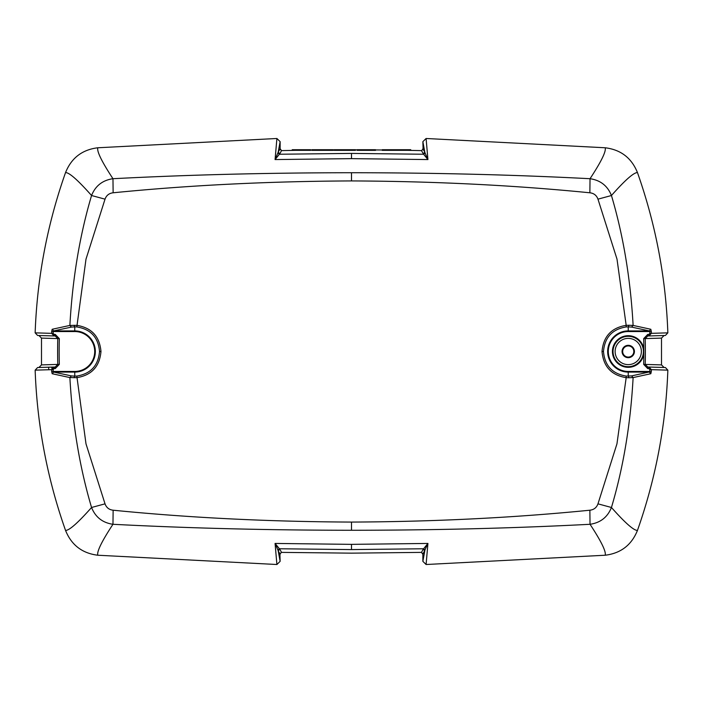 <?xml version="1.0" encoding="UTF-8"?>
<svg xmlns="http://www.w3.org/2000/svg" width="703" height="703" viewBox="0 0 703 703"><rect width="100%" height="100%" fill="white"/><g stroke="black" fill="none" stroke-linecap="round" stroke-linejoin="round"><path stroke-width="1.05" d="M51.917 367.107A186.383 186.383 0 0 0 52.004 368.196M51.864 368.451A186.55 186.55 0 0 1 51.75 367.115M628.245 345.665A5.835 5.835 0 0 0 622.41 351.5A5.835 5.835 0 0 0 628.245 357.335A5.835 5.835 0 0 0 634.08 351.5A5.835 5.835 0 0 0 628.245 345.665M48.586 367.203A189.705 189.705 0 0 0 48.806 369.743M628.245 345.929A5.571 5.571 0 0 0 622.673 351.5A5.571 5.571 0 0 0 628.245 357.071A5.571 5.571 0 0 0 633.816 351.5A5.571 5.571 0 0 0 628.245 345.929M422.881 553.182L422.872 554.333L421.475 552.382L351.5 553.156L281.525 552.382L279.917 553.955L280.137 561.346L276.903 564.509L97.805 555.229C82.181 553.296 71.425 545.036 65.546 530.431C47.242 478.55 37.11 425.122 35.15 370.147L37.611 367.528L54.052 367.045L51.609 369.664L35.15 370.147M651.321 331.482A520.027 520.027 0 0 1 651.391 333.336L649.844 333.398A518.471 518.471 0 0 0 649.774 331.544L628.245 331.544L628.245 326.877L626.18 326.93L626.18 325.34L628.93 325.252L633.122 325.427L650.82 329.268L651.321 331.482L649.774 331.544L649.273 330.911L628.245 330.911A20.589 20.589 0 0 0 607.656 351.5A20.589 20.589 0 0 0 628.245 372.089L649.273 372.089L650.82 373.732L651.321 371.518L631.602 375.912L633.122 377.573C630.565 424.217 623.341 467.521 611.443 507.487C607.577 517.171 600.441 522.768 590.037 524.289C514.192 528.234 434.682 530.22 351.5 530.273C268.195 530.22 188.685 528.225 112.963 524.289C102.559 522.768 95.423 517.171 91.557 507.487C79.711 467.539 72.488 424.234 69.878 377.573L52.18 373.732L51.679 371.518L53.226 371.456L53.727 372.089L52.18 373.732M422.872 554.333L427.925 543.437L423.593 548.762L351.5 549.588L351.5 544.359L427.925 543.437L426.097 564.509L605.195 555.229C606.267 551.627 601.214 541.31 590.037 524.289L589.861 510.211C514.095 517.751 434.639 521.705 351.5 522.074C268.238 521.696 188.782 517.742 113.139 510.211C109.106 509.754 106.408 507.628 105.028 503.84L91.557 507.487C77.91 522.874 69.246 530.519 65.546 530.431M113.139 510.211L112.963 524.289C101.786 541.31 96.733 551.627 97.805 555.229M351.5 549.588L279.407 548.762L275.075 543.437L276.903 564.509M280.119 149.818L280.128 148.667L281.525 150.618L295.295 150.345M310.664 150.108L311.842 150.099M333.292 149.897L334.136 149.897M35.15 332.853L53.156 333.398A518.471 518.471 0 0 1 53.226 331.544L51.679 331.482A520.027 520.027 0 0 0 51.609 333.336L54.052 335.955L55.212 335.99L55.265 334.408L54.096 334.373L54.052 335.955L37.611 335.472L35.15 332.853C37.11 277.878 47.242 224.45 65.546 172.569C69.246 172.481 77.91 180.126 91.557 195.513C79.711 235.461 72.488 278.766 69.878 325.427L76.82 325.34C91.61 327.765 99.659 336.482 100.977 351.5C99.659 366.518 91.61 375.235 76.82 377.66L69.878 377.573L71.398 375.912L53.727 372.089L74.755 372.089L74.755 371.456A19.956 19.956 0 0 0 94.712 351.5A19.956 19.956 0 0 0 74.755 331.544L53.226 331.544L53.727 330.911L52.18 329.268L69.878 325.427L71.398 327.088L74.755 326.877L74.07 325.252M55.212 335.99L57.778 338.591A518.445 518.445 0 0 0 57.778 364.409L41.495 364.901L38.911 367.493M55.265 368.592L55.212 367.01L57.778 364.409L59.324 364.374L55.265 368.592L54.096 368.627L54.052 367.045L37.602 367.528M351.5 153.412L351.5 158.641L275.075 159.563L279.407 154.238L351.5 153.412L423.593 154.238L421.475 150.618L407.705 150.345M382.239 149.994L375.534 149.941M357.098 149.853L355.419 149.853M383.144 150.345L382.239 150.345L382.239 149.713L410.737 149.713L410.737 150.345L410.737 149.713L410.737 150.345L406.545 150.345L406.545 149.713M55.212 367.01L54.052 367.045M71.398 327.088L53.727 330.911L74.755 330.911L74.755 326.877L76.82 326.93C90.722 329.206 98.288 337.396 99.518 351.5C98.288 365.604 90.722 373.794 76.82 376.07L74.755 376.123L74.07 377.748M277.861 549.887L278.186 550.809L279.803 549.228L279.407 548.762L277.861 549.887L275.075 543.437L351.5 544.359M423.197 153.772L424.814 152.191L425.139 153.113L423.593 154.238L427.925 159.563L426.097 138.491L605.195 147.771C620.819 149.704 631.575 157.964 637.454 172.569C655.758 224.45 665.89 277.878 667.85 332.853L651.391 333.336L648.948 335.955L648.904 334.373L647.735 334.408L647.788 335.99L645.222 338.591L643.676 338.626L647.735 334.408M425.139 153.113L427.925 159.563L351.5 158.641M422.881 149.818L422.872 148.649L424.814 152.191L422.863 141.654L426.097 138.491M628.93 325.252L628.245 326.877L631.602 327.088L633.122 325.427C630.512 278.766 623.289 235.461 611.443 195.513C625.09 180.126 633.755 172.481 637.454 172.569M626.18 326.93C612.278 329.206 604.712 337.396 603.482 351.5L602.023 351.5C603.341 336.482 611.39 327.765 626.18 325.34L617.006 259.135L597.972 199.16C596.592 195.372 593.894 193.246 589.861 192.789L590.037 178.711C601.214 161.69 606.267 151.373 605.195 147.771M597.972 503.84L611.443 507.487C625.09 522.874 633.755 530.519 637.454 530.431C655.758 478.55 665.89 425.122 667.85 370.147L665.39 367.528L647.788 367.01L647.735 368.592L648.904 368.627L649.844 369.602A518.471 518.471 0 0 1 649.774 371.456L628.245 371.456L628.245 376.123L628.93 377.748L626.18 377.66L616.953 443.839L597.972 503.84C596.592 507.628 593.894 509.754 589.861 510.211M651.321 371.518A520.027 520.027 0 0 0 651.391 369.664L649.08 367.045L648.904 368.627M647.788 367.01L645.222 364.409A518.445 518.445 0 0 0 645.222 338.591L661.505 338.099L661.505 364.901L664.107 367.493M597.972 199.16L611.443 195.513C607.577 185.829 600.441 180.232 590.037 178.711C514.192 174.766 434.682 172.78 351.5 172.727C268.195 172.78 188.685 174.775 112.963 178.711C101.786 161.69 96.733 151.373 97.805 147.771C82.181 149.704 71.425 157.964 65.546 172.569M631.602 327.088L649.273 330.911L650.82 329.268M643.825 354.198A15.809 15.809 0 0 1 614.369 359.084A15.809 15.809 0 0 1 624.334 336.183A15.809 15.809 0 0 1 643.825 348.802L643.825 354.198A516.89 516.89 0 0 1 643.676 364.374L661.505 364.901M647.788 335.99L665.39 335.472L667.85 332.853M589.861 192.789C514.095 185.249 434.639 181.295 351.5 180.926C268.238 181.304 188.782 185.258 113.139 192.789L112.963 178.711C102.559 180.232 95.423 185.829 91.557 195.513L105.028 199.16L85.994 259.152L76.82 326.93M631.602 375.912L626.18 376.07C612.278 373.794 604.712 365.604 603.482 351.5M650.82 373.732L633.122 377.573L628.93 377.748M280.128 148.667L278.186 152.191L280.137 141.654L276.903 138.491L275.075 159.563L278.186 152.191L279.803 153.772L281.525 150.618M622.234 351.5A6.011 6.011 0 0 0 628.245 357.511A6.011 6.011 0 0 0 634.255 351.5A6.011 6.011 0 0 0 628.245 345.489A6.011 6.011 0 0 0 622.234 351.5M622.067 351.5A6.178 6.178 0 0 0 628.245 357.678A6.178 6.178 0 0 0 634.422 351.5A6.178 6.178 0 0 0 628.245 345.322A6.178 6.178 0 0 0 622.067 351.5M616.724 357.792A13.129 13.129 0 0 0 634.537 363.02A13.129 13.129 0 0 0 639.765 345.208A13.129 13.129 0 0 0 621.953 339.98A13.129 13.129 0 0 0 616.724 357.792M605.195 555.229C620.819 553.296 631.575 545.036 637.454 530.431M421.475 552.382L423.197 549.228L424.814 550.809L422.863 561.346L426.097 564.509M105.028 503.84L85.994 443.848L76.82 376.07M51.679 331.482L52.18 329.268M280.119 553.182L280.128 554.342L278.186 550.809L280.137 561.346M276.903 138.491L97.805 147.771M664.107 335.507L661.505 338.099M38.911 335.507L41.495 338.099L41.495 364.901M421.475 150.618L423.083 149.045L422.863 141.654M422.872 554.351L422.863 561.346M280.128 148.649L280.137 141.654M357.098 150.345L357.098 149.713L375.534 149.713L375.534 150.345L357.098 150.345M334.971 149.713L334.136 149.713L334.136 150.345L334.971 150.345L334.971 149.713L355.419 149.713L355.419 150.345L350.059 150.345L350.059 149.713M334.971 150.345L350.059 150.345M312.51 150.345L333.292 150.345L333.292 149.713L311.842 149.713L311.842 150.345L312.51 150.345L312.51 149.713M382.239 149.713L382.239 150.345L406.545 150.345M310.664 150.345L310.664 149.713L292.228 149.713L292.228 150.345L310.664 150.345M425.139 549.887L423.593 548.762L423.197 549.228M51.679 371.518A520.027 520.027 0 0 1 51.609 369.664L53.156 369.602A518.471 518.471 0 0 0 53.226 371.456L74.755 371.456M277.861 153.113L279.407 154.238L279.803 153.772M55.265 334.408L59.324 338.626L41.495 338.099M53.156 333.398L54.096 334.373M59.324 338.626A516.89 516.89 0 0 0 59.324 364.374M54.096 368.627L53.156 369.602M74.755 331.544L74.755 330.911A20.589 20.589 0 0 1 95.344 351.5A20.589 20.589 0 0 1 74.755 372.089L74.755 376.123L71.398 375.912M99.518 351.5L100.977 351.5M647.735 368.592L643.676 364.374M628.245 331.544A19.956 19.956 0 0 0 608.288 351.5A19.956 19.956 0 0 0 628.245 371.456M643.825 348.802A516.89 516.89 0 0 0 643.676 338.626M649.844 333.398L648.904 334.373M113.139 192.789C109.106 193.246 106.408 195.372 105.028 199.16M351.5 180.926L351.5 172.727M626.18 376.07L626.18 377.66C611.39 375.235 603.341 366.518 602.023 351.5M641.567 344.224A15.176 15.176 0 0 0 620.969 338.178A15.176 15.176 0 0 0 631.997 366.21A15.176 15.176 0 0 0 641.567 344.224M351.5 530.273L351.5 522.074M667.85 370.147L649.844 369.602M279.803 549.228L281.525 552.382M340.331 150.345L340.331 149.713M317.87 150.345L317.87 149.713M386.43 150.345L386.43 149.713"/></g></svg>
